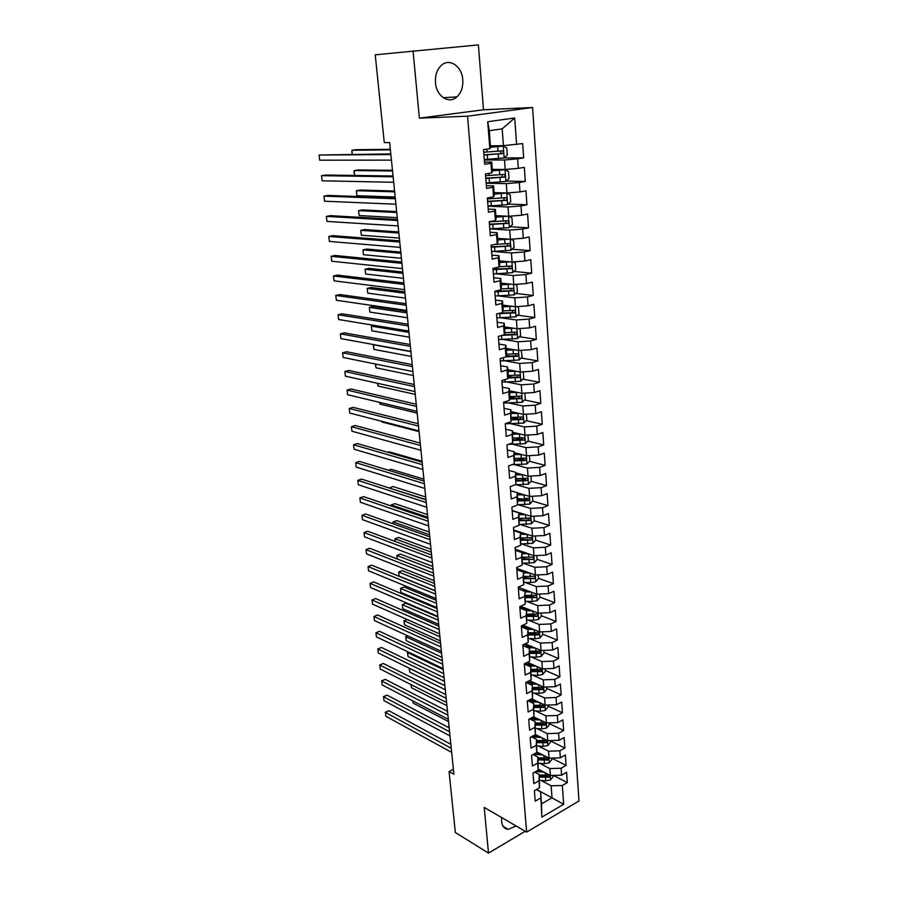 <?xml version="1.0" encoding="UTF-8"?>
<svg xmlns="http://www.w3.org/2000/svg" width="898" height="898" viewBox="0 0 898 898"><rect width="100%" height="100%" fill="white"/><g stroke="black" fill="none" stroke-linecap="round" stroke-linejoin="round"><path stroke-width="1.35" d="M435.496 82.728C436.361 96.322 449.022 104.494 456.88 96.917C461.213 92.775 463.177 87.039 462.773 79.72C462.055 66.115 449.09 57.483 441.041 65.655C436.899 69.876 435.047 75.567 435.496 82.728M501.701 817.595L501.578 821.513C502.184 826.362 504.418 828.977 508.268 829.359L516.114 825.992M413.046 50.782L419.377 118.154L483.483 109.781L478.387 44.9L375.229 54.812L384.277 142.636L389.642 142.535L453.905 774.3L449.067 771.55L455.342 832.502L488.501 853.1L525.218 831.29M483.483 109.781L532.581 107.502L578.963 800.994L526.643 832.12L467.555 116.168L532.581 107.502M536.6 789.432L563.663 804.271L562.316 785.492L567.289 782.607L566.571 772.302L561.587 775.154L561.093 768.239L566.088 765.399L565.358 755.005L560.341 757.811L559.847 750.818L564.876 748.034L564.146 737.527L559.095 740.289L558.59 733.228L563.652 730.489L562.911 719.87L557.838 722.598L557.321 715.47L562.417 712.765L561.665 702.045L556.558 704.728L556.042 697.522L561.16 694.872L560.408 684.052L555.267 686.678L554.751 679.404L559.903 676.8L559.14 665.867L553.976 668.438L553.449 661.096L558.623 658.537L557.849 647.503L552.663 650.029L552.124 642.609L557.332 640.094L556.558 628.948L551.327 631.429L550.8 623.93L556.042 621.472L555.245 610.202L549.991 612.638L549.453 605.061L554.717 602.659L553.931 591.277L548.633 593.645L548.094 586.001L553.393 583.644L552.596 572.149L547.275 574.462L546.714 566.739L552.057 564.438L551.237 552.82L545.883 555.087L545.333 547.275L550.699 545.03L549.879 533.3L544.491 535.511L543.93 527.62L549.329 525.431L548.498 513.566L543.077 515.721L542.515 507.752L547.948 505.619L547.106 493.631L541.651 495.718L541.079 487.67L546.545 485.594L545.703 473.482L540.214 475.513L539.631 467.375L545.131 465.366L544.278 453.12L538.755 455.095L538.171 446.867L543.705 444.914L542.841 432.544L537.285 434.452L536.69 426.135L542.257 424.249L541.393 411.744L535.803 413.596L535.197 405.178L540.798 403.359L539.923 390.72L534.299 392.505L533.693 384.007L539.328 382.256L538.43 369.471L532.772 371.188L532.155 362.59L537.835 360.906L536.937 347.997L531.234 349.636L530.617 340.948L536.331 339.332L535.421 326.277L529.685 327.849L529.057 319.059L534.804 317.522L533.883 304.321L528.114 305.814L527.474 296.935L533.266 295.464L532.334 282.118L526.52 283.543L525.88 274.564L531.706 273.172L530.763 259.668L524.915 261.015L524.275 251.945L530.134 250.621L529.18 236.971L523.287 238.239L522.636 229.057L528.54 227.823L527.575 214.016L521.648 215.206L520.986 205.923L526.935 204.766L525.959 190.803L519.987 191.914L519.313 182.518L525.296 181.441L524.32 167.331L518.303 168.353L517.63 158.856L523.657 157.857L522.658 143.579L503.441 145.678L502.184 128.852L489.275 130.715L490.589 147.665L489.825 148.675L487.726 121.724L514.711 117.986L516.608 144.522M563.663 804.271L541.842 817.158L540.596 791.856L536.364 789.567M489.825 148.675L483.517 149.663L484.684 164.278L490.959 163.245L491.711 172.887L485.448 173.965L486.593 188.4L492.822 187.289L493.574 196.819L487.356 197.975L488.49 212.254L494.675 211.052L495.415 220.481L489.242 221.716L490.353 235.837L496.504 234.546L497.234 243.863L491.105 245.188L492.205 259.14L498.311 257.771L499.03 266.987L492.946 268.39L494.035 282.185L500.096 280.726L500.803 289.841L494.764 291.322L495.842 304.961L501.87 303.434L502.566 312.448L496.56 314.008L497.627 327.489L503.61 325.884L504.306 334.797L498.345 336.424L499.4 349.76L505.338 348.087L506.023 356.899L500.096 358.605L501.14 371.794L507.044 370.043L507.729 378.754L501.836 380.528L502.869 393.571L508.739 391.752L509.413 400.373L503.565 402.214L504.586 415.112L510.412 413.226L511.074 421.746L505.26 423.665L506.27 436.428L512.062 434.464L512.724 442.894L506.943 444.88L507.942 457.497L513.701 455.477L514.352 463.817L508.616 465.86L509.604 478.342L515.317 476.254L515.957 484.505L510.255 486.626L511.243 498.974L516.911 496.819L517.551 504.979L511.882 507.157L512.859 519.37L518.494 517.158L519.123 525.24L513.499 527.474L514.453 539.563L520.065 537.285L520.683 545.277L515.093 547.567L516.047 559.533L521.615 557.198L522.232 565.111L516.676 567.457L517.607 579.289L523.152 576.909L523.759 584.733L518.236 587.135L519.167 598.843L524.668 596.407L525.263 604.141L519.774 606.61L520.694 618.194L526.172 615.702L526.767 623.358L521.311 625.884L522.221 637.344L527.654 634.796L528.237 642.384L522.827 644.955L523.725 656.303L529.124 653.699L529.708 661.197L524.32 663.824L525.207 675.06L530.583 672.4L531.156 679.831L525.801 682.502L526.688 693.626L532.02 690.921L532.593 698.274L527.272 701.001L528.147 712.002L533.446 709.252L534.018 716.525L528.72 719.298L529.584 730.197L534.86 727.391L535.421 734.598L530.157 737.415L531.01 748.202L536.252 745.362L536.813 752.49L531.582 755.353L532.424 766.028L537.644 763.143L538.194 770.203L532.997 773.111L533.827 783.685L539.013 780.755L539.552 787.748L534.389 790.7L535.219 801.162L540.371 798.187M484.336 160.001L504.508 159.979L505.215 169.475L492.284 169.374M517.63 158.856L504.508 159.979M518.303 168.353L505.215 169.475M487.726 121.724L489.275 130.715M486.177 183.226L506.27 183.619L506.966 193.003L494.08 192.632M519.313 182.518L506.27 183.619M519.987 191.914L506.966 193.003M490.959 163.245L491.711 162.078L484.505 162.078M491.711 162.078L492.452 171.641L491.711 172.887M488.007 206.181L508.01 206.989L508.695 216.261L495.864 215.632M520.986 205.923L508.01 206.989M521.648 215.206L508.695 216.261M492.822 187.289L493.563 185.897L486.379 185.74M493.563 185.897L494.293 195.337L493.574 196.819M490.05 228.9L509.727 230.09L510.412 239.261L497.638 238.385M522.636 229.057L509.727 230.09M523.287 238.239L510.412 239.261M494.675 211.052L495.382 209.436L488.243 209.122M495.382 209.436L496.111 218.775L495.415 220.481M493.316 251.474L511.433 252.933L512.107 262.003L499.378 260.88M524.275 251.945L511.433 252.933M524.915 261.015L512.107 262.003M496.504 234.546L497.189 232.705L490.072 232.256M497.189 232.705L497.907 241.944L497.234 243.863M496.1 273.823L513.117 275.529L513.779 284.498L501.106 283.117M525.88 274.564L513.117 275.529M526.52 283.543L513.779 284.498M498.311 257.771L498.985 255.717L491.891 255.122M498.985 255.717L499.692 264.854L499.03 266.987M498.603 295.936L514.779 297.867L515.441 306.734L502.813 305.129M527.474 296.935L514.779 297.867M528.114 305.814L515.441 306.734M500.096 280.726L500.747 278.47L493.687 277.74M500.747 278.47L501.443 287.506L500.803 289.841M500.938 317.813L516.429 319.969L517.08 328.735L504.508 326.894M529.057 319.059L516.429 319.969M529.685 327.849L517.08 328.735M501.87 303.434L502.487 300.965L495.46 300.1M502.487 300.965L503.183 309.9L502.566 312.448M503.149 339.466L518.056 341.824L518.696 350.489L506.18 348.424M530.617 340.948L518.056 341.824M531.234 349.636L518.696 350.489M503.61 325.884L504.216 323.224L497.211 322.214M504.216 323.224L504.901 332.047L504.306 334.797M505.26 360.895L519.661 363.432L520.301 372.019L507.83 369.718M532.155 362.59L519.661 363.432M532.772 371.188L520.301 372.019M505.338 348.087L505.922 345.225L498.951 344.091M505.922 345.225L506.607 353.958L506.023 356.899M507.28 382.088L521.255 384.815L521.884 393.302L509.458 390.787M533.693 384.007L521.255 384.815M534.299 392.505L521.884 393.302M507.044 370.043L507.617 366.99L500.669 365.722M507.617 366.99L508.29 375.622L507.729 378.754M509.245 403.067L522.827 405.963L523.455 414.36L511.085 411.632M535.197 405.178L522.827 405.963M535.803 413.596L523.455 414.36M508.739 391.752L509.289 388.508L502.364 387.128M509.289 388.508L509.952 397.051L509.413 400.373M511.142 423.834L524.387 426.898L525.004 435.204L512.679 432.264M536.69 426.135L524.387 426.898M537.285 434.452L525.004 435.204M510.412 413.226L510.94 409.802L504.047 408.298M510.94 409.802L511.074 421.746M512.994 444.375L525.936 447.597L526.542 455.814L514.262 452.671M538.171 446.867L525.936 447.597M538.755 455.095L526.542 455.814M512.062 434.464L512.578 430.86L505.709 429.233M512.578 430.86L512.724 442.894M514.79 464.704L527.463 468.071L528.069 476.209L515.834 472.864M539.631 467.375L527.463 468.071M540.214 475.513L528.069 476.209M513.701 455.477L514.195 451.694L507.348 449.954M514.195 451.694L514.352 463.817M516.552 484.819L528.967 488.344L529.573 496.392L517.383 492.856M541.079 487.67L528.967 488.344M541.651 495.718L529.573 496.392M515.317 476.254L515.789 472.314L508.975 470.451M515.789 472.314L515.957 484.505M518.269 504.732L530.46 508.391L531.055 516.361L512.152 510.558M542.515 507.752L530.46 508.391M543.077 515.721L531.055 516.361M516.911 496.819L517.371 492.71L510.58 490.735M517.371 492.71L517.551 504.979M519.964 524.443L531.942 528.237L532.525 536.117L513.701 530.022M543.93 527.62L531.942 528.237M544.491 535.511L532.525 536.117M518.494 517.158L518.943 512.881L512.174 510.805M518.943 512.881L519.123 525.24M521.615 543.941L533.401 547.881L533.984 555.682L515.228 549.295M545.333 547.275L533.401 547.881M545.883 555.087L533.984 555.682M520.065 537.285L520.492 532.851L513.757 530.662M520.492 532.851L520.683 545.277M523.242 563.248L534.849 567.312L535.421 575.034L516.743 568.378M546.714 566.739L534.849 567.312M547.275 574.462L535.421 575.034M521.615 557.198L522.019 552.607L515.317 550.317M522.019 552.607L522.232 565.111M524.847 582.364L536.286 586.551L536.858 594.195L518.247 587.258M548.094 586.001L536.286 586.551M548.633 593.645L536.858 594.195M523.152 576.909L523.545 572.161L516.855 569.77M523.545 572.161L523.759 584.733M526.419 601.278L537.7 605.589L538.261 613.154L520.548 606.262M549.453 605.061L537.7 605.589M549.991 612.638L538.261 613.154M524.668 596.407L525.038 591.513L518.382 589.021M525.038 591.513L525.263 604.141M527.979 620.002L539.103 624.436L539.664 631.923L522.894 625.143M550.8 623.93L539.103 624.436M551.327 631.429L539.664 631.923M526.172 615.702L526.531 610.662L519.897 608.069M526.531 610.662L526.767 623.358M529.506 638.545L540.495 643.091L541.045 650.5L525.173 643.844M552.124 642.609L540.495 643.091M552.663 650.029L541.045 650.5M527.654 634.796L528.002 629.61L521.39 626.927M528.002 629.61L528.237 642.384M531.01 656.898L541.876 661.557L542.414 668.898L527.362 662.342M553.449 661.096L541.876 661.557M553.976 668.438L542.414 668.898M529.124 653.699L529.461 648.378L522.872 645.595M529.461 648.378L529.708 661.197M532.492 675.072L543.234 679.842L543.773 687.105L529.483 680.673M554.751 679.404L543.234 679.842M555.267 686.678L543.773 687.105M530.583 672.4L530.898 666.945L524.342 664.082M530.898 666.945L531.156 679.831M533.962 693.065L544.581 697.937L545.12 705.132L531.537 698.812M556.042 697.522L544.581 697.937M556.558 704.728L545.12 705.132M532.02 690.921L532.323 685.331L525.936 682.435M532.323 685.331L532.593 698.274M535.41 710.879L545.917 715.863L546.444 722.98L533.524 716.784M557.321 715.47L545.917 715.863M557.838 722.598L546.444 722.98M533.446 709.252L533.738 703.527L527.777 700.743M533.738 703.527L534.018 716.525M536.836 728.525L547.241 733.61L547.769 740.659L535.421 734.553M558.59 733.228L547.241 733.61M559.095 740.289L547.769 740.659M534.86 727.391L535.141 721.543L529.562 718.86M535.141 721.543L535.421 734.598M538.25 746.002L548.543 751.177L549.071 758.159L536.836 751.94M559.847 750.818L548.543 751.177M560.341 757.811L549.071 758.159M536.252 745.362L536.521 739.391L531.324 736.798M536.521 739.391L536.813 752.49M539.642 763.3L549.845 768.576L550.362 775.49L538.228 769.148M561.093 768.239L549.845 768.576M561.587 775.154L550.362 775.49M537.644 763.143L537.891 757.048L533.03 754.567M537.891 757.048L538.194 770.203M541.011 780.429L551.125 785.806L552.023 797.761L541.528 803.878L540.596 791.856M562.316 785.492L551.125 785.806M539.013 780.755L539.249 774.536L534.714 772.145M539.249 774.536L539.552 787.748M526.643 832.12L484.202 807.403L488.501 853.1M419.377 118.154L467.555 116.168M453.4 769.249L449.067 771.55M490.454 145.846L503.441 145.678M541.842 817.158L541.528 803.878M502.184 128.852L514.711 117.986M567.289 782.607L553.449 775.401M566.088 765.399L551.765 758.136M564.876 748.034L550.496 740.94M563.652 730.489L549.217 723.575M562.417 712.765L547.926 706.03M561.16 694.872L546.613 688.328M559.903 676.8L545.299 670.447M532.323 664.801L527.047 662.5M558.623 658.537L543.964 652.386M530.011 646.515L524.443 644.18M557.332 640.094L542.616 634.145M527.609 628.061L521.738 625.682M556.042 621.472L541.258 615.714M525.117 609.428L519.841 607.374M554.717 602.659L539.889 597.103M553.393 583.644L538.508 578.312M552.057 564.438L537.105 559.319M550.699 545.03L535.691 540.136L535.388 535.971M530.28 538.373L529.18 538.014M549.329 525.431L534.164 520.728M528.742 519.044L526.89 518.472M547.948 505.619L532.615 501.118M527.148 499.513L517.832 498.581M546.545 485.594L531.044 481.306M525.487 479.768L521.514 478.668M545.131 465.366L529.438 461.291M523.714 459.798L518.516 458.451M543.705 444.914L527.822 441.064M522.748 437.797L521.738 439.582L515.329 438.033M542.257 424.249L526.183 420.634M519.246 419.063L511.905 417.413M540.798 403.359L524.522 399.98M516.283 398.274L509.941 396.961M539.328 382.256L522.827 379.124M513.106 377.272L508.156 376.341M537.835 360.906L521.109 358.033M509.637 356.068L506.304 355.496M536.331 339.332L519.358 336.728M505.855 334.662L504.384 334.438M534.804 317.522L517.585 315.198M501.645 313.054L500.714 312.931M533.266 295.464L515.778 293.444M496.706 291.233L495.651 291.109M531.706 273.172L513.925 271.454M530.134 250.621L512.051 249.229M528.54 227.823L510.131 226.756M526.935 204.766L508.178 204.059M525.296 181.441L506.18 181.104M523.657 157.857L504.137 157.913M450.863 744.307L388.879 710.722L385.41 712.372L451.267 748.292M385.871 716.256L385.41 712.372L385.871 716.256L451.683 752.389M385.22 712.294L388.879 710.722M540.843 770.506L538.059 770.282M544.076 772.201L535.848 771.517M553.033 775.412L553.134 776.658L550.452 779.969L545.76 780.845L539.698 780.317M539.44 777.084L548.981 777.23L549.25 775.12L539.283 775.03M548.981 777.23L547.017 776.198L539.339 775.648M413.001 700.968L413.248 703.168L448.551 721.599M413.248 703.168L412.743 700.833M449.191 727.885L387.038 695.108L383.547 696.736L449.584 731.791M384.018 700.653L383.547 696.736L384.018 700.653L450.01 735.933M383.367 696.691L387.038 695.108M447.507 711.317L385.186 679.359L381.672 680.965L447.889 715.145M382.144 684.916L381.672 680.965L382.144 684.916L448.315 719.32M381.493 680.953L385.186 679.359M539.575 753.332L535.825 753.029M542.819 754.971L533.625 754.241M551.765 758.069L551.866 759.528L549.172 762.829L544.457 763.693L538.362 763.199M538.115 759.921L547.701 760.056L547.937 757.923L537.958 757.856M547.701 760.056L545.715 759.046L538.003 758.518M411.194 684.669L411.531 687.767L446.935 705.738M411.531 687.767L410.936 684.545M538.295 735.978L533.524 735.619M541.55 737.584L531.38 736.764M550.474 740.569L550.586 742.219L547.881 745.508L543.144 746.373L537.026 745.901M536.768 742.601L546.399 742.702L546.613 740.547L536.611 740.513M546.399 742.702L544.413 741.714L536.667 741.22M444.903 685.735L409.376 668.314L409.814 672.22L445.307 689.754M409.814 672.22L409.14 668.337M445.801 694.603L383.311 663.476L379.775 665.048L446.183 698.341M380.247 669.044L379.775 665.048L380.247 669.044L446.609 702.562M379.596 665.081L383.311 663.476M444.083 677.721L381.414 647.447L377.867 649.007L444.454 681.38M378.35 653.026L377.867 649.007L378.35 653.026L444.892 685.645M377.688 649.074L381.414 647.447M537.004 718.456L531.167 718.018M540.27 720.016L530.494 719.309M549.161 722.89L549.307 724.753L546.579 728.031L541.82 728.895L535.668 728.446M535.41 725.101L545.086 725.18L545.277 723.013L535.253 722.991M545.086 725.18L543.088 724.226L535.309 723.754M443.253 669.56L407.636 652.61L408.074 656.55L443.668 673.612M408.635 652.161L407.4 652.666L408.579 652.139M408.074 656.55L407.4 652.666M535.713 700.754L528.81 700.216M538.991 702.281L529.753 701.664M547.847 705.031L548.005 707.108L545.266 710.385L540.484 711.227L534.299 710.812M534.041 707.444L543.761 707.489L543.93 705.3L533.872 705.312M543.761 707.489L541.763 706.558L533.94 706.12M441.591 653.239L405.874 636.772L406.323 640.745L442.007 657.336M407.849 635.907L405.638 636.862L407.849 635.907M406.323 640.745L405.638 636.862M442.355 660.681L379.506 631.283L375.936 632.809L442.714 664.262M376.419 636.873L375.936 632.809L376.419 636.873L443.152 668.561M534.4 682.884L526.43 682.199M537.7 684.366L529.012 683.838M546.523 687.004L546.691 689.294L543.93 692.56L539.126 693.402L532.873 692.998M532.66 689.597L542.414 689.619L542.56 687.419L532.492 687.441M542.414 689.619L540.416 688.71L532.559 688.306M439.919 636.783L404.1 620.787L404.549 624.795L440.346 640.914M407.142 619.485L403.876 620.922L404.549 624.795M440.604 643.496L377.587 614.973L373.995 616.477L440.963 646.987M374.477 620.574L373.995 616.477L374.477 620.574L441.401 651.319M533.098 664.834L524.331 664.037M536.398 666.282L528.305 665.811M545.176 668.785L545.367 671.289L542.594 674.555L537.756 675.386L531.425 675.015M437.91 616.993L405.784 603.22L402.315 604.668L402.764 608.709L438.651 624.335M531.257 671.581L541.067 671.581L541.18 669.358L531.088 669.403M541.067 671.581L539.058 670.694L531.156 670.312M438.235 620.17L402.315 604.668L402.764 608.709M438.841 626.13L375.645 598.517L372.03 599.987L439.178 629.532M372.524 604.118L372.03 599.987L372.524 604.118L439.627 633.909M531.773 646.605L523.949 646.055M535.096 647.997L527.631 647.604M543.818 650.388L544.02 653.115L541.236 656.371L536.375 657.201L529.977 656.842M436.215 600.313L403.999 586.989L400.508 588.403L400.957 592.489L436.956 607.609M529.842 653.385L539.698 653.351L539.788 651.106L529.674 651.185M539.698 653.351L537.678 652.498L529.753 652.15M436.529 603.411L400.508 588.403L400.957 592.489M437.057 608.608L373.68 581.915L370.055 583.363L437.393 611.92M370.548 587.528L370.055 583.363L370.548 587.528L437.842 616.342M530.449 628.196L523.579 627.814M533.782 629.543L527.025 629.217M542.448 631.799L542.673 634.763L539.866 637.995L534.984 638.826L528.495 638.5M434.497 583.476L402.203 570.612L398.69 572.004L399.139 576.112L435.238 590.738M528.417 634.998L538.317 634.942L538.373 632.675L528.249 632.776M538.317 634.942L536.297 634.111L528.327 633.797M434.8 586.495L398.69 572.004L399.139 576.112M435.249 590.918L371.705 565.168L368.057 566.582L435.586 594.139M368.562 570.791L368.057 566.582L368.562 570.791L436.035 598.596M529.113 609.596L523.119 609.327M532.458 610.898L526.464 610.64M541.067 613.031L541.303 616.219L538.486 619.452L533.58 620.26L527.003 619.968M432.769 566.492L400.385 554.088L396.849 555.447L397.242 558.971M526.98 616.432L536.925 616.342C538.194 615.298 538.194 614.535 536.948 614.064L526.8 614.187M536.925 616.342L534.894 615.545L526.89 615.265M433.072 569.422L396.849 555.447L397.163 558.949M433.442 573.059L369.718 548.263L366.036 549.643L433.756 576.179M366.541 553.898L366.036 549.643L366.541 553.898L434.217 580.692M527.777 590.805L522.636 590.615M531.133 592.063L525.072 591.827M539.664 594.061L539.923 597.484L537.083 600.706L532.155 601.514L525.487 601.245M431.029 549.351L398.544 537.419L394.997 538.755L395.3 541.494M525.521 597.675L535.522 597.563C536.802 596.496 536.802 595.733 535.511 595.262L525.341 595.408M535.522 597.563L533.479 596.788L525.431 596.541M431.321 552.191L394.997 538.755L395.12 541.427M431.601 555.02L367.697 531.212L364.004 532.559L431.916 558.051M364.521 536.847L364.004 532.559L364.521 536.847L432.376 562.597M526.43 571.824L522.209 571.678M529.809 573.025L523.59 572.812M538.25 574.9L538.519 578.57L535.668 581.781L530.718 582.577L523.949 582.331M429.266 532.054L396.703 520.604L393.122 521.906L393.346 523.848M524.05 578.727L534.097 578.581C535.399 577.493 535.376 576.729 534.063 576.269L523.871 576.437M534.097 578.581L523.961 577.627M429.547 534.804L393.122 521.906L393.077 523.759M429.749 536.813L365.677 514.004L361.961 515.317L430.052 539.743M362.466 519.65L361.961 515.317L362.466 519.65L430.512 544.345M525.083 552.652L521.873 552.551M528.473 553.797L522.097 553.617M536.824 555.536L537.116 559.454L534.243 562.653L522.389 563.226M427.493 514.599L394.828 503.632L391.236 504.912L391.371 506.045M522.569 559.589L532.66 559.409C533.973 558.298 533.951 557.523 532.593 557.074L522.389 557.276M532.66 559.409L522.479 558.522M427.762 517.259L391.236 504.912L391.101 505.956M427.886 518.427L363.623 496.628L359.885 497.919L428.166 521.255M360.401 502.285L359.885 497.919L360.401 502.285L428.638 525.902M527.137 534.377L520.593 534.209M523.736 533.277L520.514 533.199M535.691 540.136L532.806 543.324L520.806 543.93M425.697 496.976L392.954 486.514L389.373 488.063M521.065 540.248L531.212 540.046C532.536 538.912 532.503 538.126 531.1 537.689L520.885 537.913M531.212 540.046L520.986 539.215M425.955 499.546L389.216 488.018M425.989 499.86L361.557 479.105L357.797 480.363L426.269 502.588M358.324 484.763L357.797 480.363L358.324 484.763L426.741 507.28M525.79 514.745L519.078 514.61M522.389 513.701L518.999 513.634M533.928 516.204L534.254 520.627L531.347 523.803L519.212 524.421M423.89 479.195L391.045 469.239L388.217 470.182M519.549 520.705L529.741 520.47C531.088 519.313 531.044 518.528 529.607 518.101L519.37 518.348M529.741 520.47L519.471 519.717M424.081 481.115L359.469 461.415L355.687 462.638L424.35 483.741M356.214 467.083L355.687 462.638L356.214 467.083L424.833 488.467M524.443 494.899L517.54 494.809M521.042 493.911L517.461 493.866M532.458 496.235L532.795 500.916L529.876 504.081L517.574 504.721M422.06 461.235L389.126 451.806L387.678 452.278M517.989 500.972L528.26 500.691C529.618 499.524 529.562 498.727 528.091 498.311L524.342 498.682L524.062 494.899M527.339 498.457L526.183 500.085L517.944 500.018M422.161 462.178L357.359 443.556L353.554 444.757L422.419 464.704M354.093 449.236L353.554 444.757L354.093 449.236L422.902 469.474M523.096 474.851L515.98 474.795M519.695 473.92L515.912 473.886M530.965 476.041L531.324 480.991L528.394 484.145L515.16 484.808M516.361 481.014L526.8 480.711C528.136 479.521 528.069 478.713 526.587 478.297L516.283 478.612M525.835 478.443L524.713 480.127L516.395 480.104M420.208 443.062L355.238 425.54L351.41 426.696L420.455 445.475M351.949 431.231L351.41 426.696L351.949 431.231L420.949 450.291M521.749 454.59L514.408 454.568M518.359 453.714L514.341 453.703M529.461 455.645L529.842 460.865L526.89 463.997L511.916 464.681M514.722 460.854L525.319 460.506C526.632 459.305 526.542 458.496 525.072 458.081L514.711 458.429M524.297 458.227L523.231 459.967L514.835 459.978M381.964 421.364L382.043 422.038L419.052 431.624M382.043 422.038L381.875 421.342M418.244 423.744L353.094 407.355L349.243 408.478L418.479 426.045M349.782 413.046L349.243 408.478L349.782 413.046L418.973 430.917M520.402 434.104L512.825 434.127M517.035 433.296L512.758 433.296M527.934 435.025L528.35 440.514L525.375 443.646L508.515 444.342M513.05 440.491L523.826 440.087C525.106 438.875 525.016 438.056 523.545 437.652L513.128 438.033M523.826 440.087L513.162 439.65M379.865 402.439L380.056 404.134L417.166 413.102M380.056 404.134L379.641 402.383M416.268 404.246L350.927 388.991L347.055 390.08L416.481 406.424M347.605 394.693L347.055 390.08L347.605 394.693L416.986 411.351M519.055 413.394L511.22 413.473M515.721 412.653L511.164 412.687M526.408 414.18L526.834 419.961L523.837 423.07L505.271 423.744M511.344 419.905L522.31 419.456C523.568 418.221 523.455 417.402 521.996 416.998L511.534 417.413M521.188 417.143L520.223 418.984L511.467 419.097M377.744 383.334L378.047 386.061L415.258 394.402M378.047 386.061L377.474 383.278M414.259 384.535L348.738 370.459L344.843 371.514L414.472 386.611M345.393 376.172L344.843 371.514L345.393 376.172L414.977 391.584M517.708 392.46L509.604 392.594M514.431 391.797L509.548 391.854M524.847 393.111L525.296 399.183L522.288 402.282L503.621 403.022M509.615 399.094L520.784 398.6C522.007 397.354 521.895 396.534 520.436 396.13L509.907 396.579M519.594 396.276L518.494 398.207L509.738 398.33M375.611 364.049L376.026 367.821L413.338 375.521M376.026 367.821L375.342 363.993M412.238 364.633L346.527 351.758L342.609 352.768L412.429 366.586M343.171 357.471L342.609 352.768L343.171 357.471L412.945 371.615M516.372 371.289L507.965 371.491M513.173 370.706L507.909 370.784M523.276 371.839L523.747 378.181L520.717 381.268L501.96 382.077M507.853 378.069L519.235 377.519C520.436 376.262 520.312 375.431 518.853 375.027L508.279 375.521M517.989 375.173L517.158 377.126L507.976 377.351M410.914 351.668L373.467 344.776L373.983 349.412L411.407 356.461M373.95 344.652L373.299 345.607L373.983 349.412M410.195 344.529L344.304 332.866L340.353 333.843L410.375 346.359M340.926 338.591L340.353 333.843L340.926 338.591L410.891 351.432M515.059 349.894L506.315 350.164M511.961 349.378L506.259 349.502M521.132 350.332L522.187 356.955L519.134 360.019L500.287 360.895M506.045 356.809L517.675 356.214C518.853 354.946 518.707 354.104 517.248 353.711L506.551 354.227M516.361 353.846L515.587 355.855L506.18 356.136M408.949 332.372L371.402 326.154L371.918 330.823L409.443 337.21M374.421 325.402L371.402 326.154L371.918 330.823M408.119 324.223L342.048 313.795L338.086 314.738L408.298 325.929M338.658 319.531L338.086 314.738L338.658 319.531L408.815 331.059M406.031 303.704L339.781 294.544L335.785 295.442L406.199 305.275M336.368 300.28L335.785 295.442L336.368 300.28L406.727 310.461M403.932 282.971L337.48 275.114L333.472 275.967L404.078 284.419M334.056 280.849L333.472 275.967L334.056 280.849L404.605 289.65M401.799 262.025L335.167 255.481L331.126 256.3L401.934 263.339M331.721 261.239L331.126 256.3L331.721 261.239L402.472 268.625M399.644 240.855L332.832 235.658L328.769 236.443L399.767 242.033M329.364 241.427L328.769 236.443L329.364 241.427L400.306 247.388M397.466 219.471L330.464 215.655L326.378 216.384L397.578 220.515M326.973 221.413L326.378 216.384L326.973 221.413L398.117 225.914M395.266 197.852L328.084 195.438L323.965 196.123L395.356 198.761M324.571 201.208L323.965 196.123L324.571 201.208L395.917 204.216M513.768 328.253L504.631 328.601M510.794 327.815L504.586 327.983M519.033 328.601L520.122 329.005L520.604 335.493L517.54 338.546L498.581 339.5M406.816 311.348L373.141 306.442L369.314 307.352L369.841 312.066L407.468 317.769M502.162 335.381L516.092 334.662C517.237 333.382 517.091 332.552 515.632 332.148L504.755 332.72M514.722 332.294L514.004 334.348L504.328 334.696M406.974 312.886L369.314 307.352L369.841 312.066M512.5 306.364L502.947 306.802M509.716 306.005L502.902 306.229M516.956 306.622L518.516 307.251L518.999 313.806L515.912 316.837L496.863 317.858M404.818 291.783L371.054 287.506L367.203 288.37L367.731 293.13L405.469 298.147M497.627 313.728L514.498 312.886C515.62 311.595 515.452 310.753 514.004 310.349L502.925 310.966M513.05 310.495L512.04 312.695L500.04 313.099M404.964 293.208L367.203 288.37L367.731 293.13M511.265 284.217L501.23 284.756M508.739 283.948L501.196 284.239M514.88 284.408L516.9 285.25L517.383 291.872L514.285 294.892L495.135 295.981M402.809 272.027L368.955 268.379L365.082 269.209L365.609 274.013L403.449 278.324M494.798 291.805L512.881 290.873C513.97 289.571 513.802 288.718 512.354 288.325L501.039 288.988M511.355 288.471L510.378 290.728L495.202 291.221M402.944 273.34L365.082 269.209L365.609 274.013M510.086 261.823L499.501 262.474M507.808 261.621L499.468 262.003M512.803 261.947L515.25 263.002L515.744 269.703L512.623 272.7L493.372 273.868M400.789 252.08L366.822 249.072L362.927 249.857L363.466 254.718L401.417 258.298M493.036 269.636L511.243 268.614C512.309 267.301 512.118 266.448 510.681 266.044L499.097 266.762M509.637 266.19L508.706 268.524L493.002 269.097M400.901 253.27L362.927 249.857L363.466 254.718M508.975 239.16L497.75 239.946M506.865 239.014L497.728 239.519M510.738 239.238L513.6 240.507L514.094 247.276L510.951 250.261L491.599 251.507M398.734 231.931L364.678 229.585L360.76 230.326L361.31 235.231L399.363 238.082M491.262 247.231L509.593 246.097C510.625 244.784 510.434 243.919 508.998 243.515L494.719 244.402M507.909 243.661L507.011 246.074L491.228 246.748M398.847 232.997L360.76 230.326L361.31 235.231M507.965 216.227L495.988 217.159M505.944 216.126L495.954 216.788M508.661 216.261L511.916 217.765L512.421 224.612L509.267 227.576L489.803 228.9M489.466 224.579L507.92 223.344C508.93 222.008 508.717 221.144 507.291 220.74L489.242 221.84M396.669 211.591L362.523 209.907L358.571 210.615L359.121 215.554L397.286 217.664M506.135 220.886L505.293 223.366L489.432 224.141M396.759 212.523L358.571 210.615L359.121 215.554M487.996 206.035L507.55 204.643L510.738 201.691L510.221 194.765L506.685 193.07L494.203 194.125M506.685 193.07L494.169 193.8M487.648 201.668L506.225 200.321C507.213 198.986 506.988 198.11 505.563 197.706L487.423 198.896M394.57 191.038L360.334 190.028L356.36 190.702L356.921 195.697L395.187 197.032M504.35 197.852L503.565 200.411L487.614 201.287M394.66 191.846L356.36 190.702L356.921 195.697M393.043 176.008L325.671 175.031L321.529 175.671L393.122 176.771M322.146 180.801L321.529 175.671L322.146 180.801L393.683 182.283M486.155 182.923L505.821 181.441L509.02 178.511L508.504 171.507L504.945 169.733L492.385 170.822M504.945 169.733L492.373 170.553M485.807 178.5L504.508 177.041C505.473 175.694 505.237 174.818 503.823 174.414L485.582 175.705M392.46 170.272L358.122 169.969L354.138 170.586L354.676 175.447L354.003 171.9L354.138 170.586L392.527 170.957M502.532 174.56L501.814 177.187L485.784 178.174M390.798 153.928L319.071 155.017L390.866 154.546M319.688 160.192L319.071 155.017L319.688 160.192L391.427 160.125M484.303 159.541L504.07 157.969L507.291 155.062L506.775 147.979L503.194 146.138L490.566 147.25M503.194 146.138L490.544 147.036M483.943 155.073L502.779 153.502C503.711 152.144 503.475 151.257 502.049 150.853L483.719 152.233M390.327 149.304L355.9 149.708L351.881 150.292L352.319 154.209M500.669 151.01L500.669 153.513L500.04 153.704L483.932 154.804M390.383 149.854L351.881 150.292L352.117 154.209M550.519 779.879L550.182 775.389M535.848 772.751L535.758 771.573M545.367 775.546L545.153 772.763M545.76 780.845L545.513 777.601M549.239 762.739L548.891 758.069M534.478 755.297L534.4 754.309M544.053 758.339L543.84 755.499M544.457 763.693L544.21 760.415M547.948 745.43L547.589 740.569M533.098 737.685L533.042 736.944M542.74 740.973L542.515 738.066M543.144 746.373L542.897 743.061M546.646 727.952L546.265 722.901M541.404 723.44L541.18 720.454M541.82 728.895L541.561 725.55M545.333 710.296L544.94 705.053M540.057 705.727L539.833 702.674M540.484 711.227L540.226 707.86M543.997 692.47L543.593 687.026M538.699 687.834L538.463 684.714M539.126 693.402L538.867 689.99M542.661 674.465L542.235 668.819M537.33 669.773L537.094 666.574M537.756 675.386L537.498 671.951M541.303 656.281L540.865 650.421M535.949 651.521L535.702 648.255M536.375 657.201L536.117 653.722M539.934 637.917L539.485 631.844M534.546 633.09L534.299 629.756M534.984 638.826L534.714 635.313M538.553 619.362L538.082 613.076M533.131 614.468L532.873 611.055M533.58 620.26L533.311 616.713M537.15 600.627L536.667 594.117M531.706 595.666L531.448 592.175M532.155 601.514L531.874 597.933M535.747 581.691L535.242 574.967M530.269 576.662L530 573.092M530.718 582.577L530.437 578.952M534.321 562.575L533.805 555.615M528.81 557.467L528.529 553.819M529.259 563.439L528.989 559.791M532.873 543.245L532.346 536.061M527.339 538.082L527.059 534.377M527.799 544.109L527.519 540.416M531.425 523.725L530.875 516.305M525.846 518.483L525.566 514.745M526.307 524.578L526.026 520.851M529.955 504.002L529.382 496.336M524.814 504.844L524.522 501.073M526.183 500.085L528.26 500.691M528.462 484.067L527.878 476.153M522.827 478.679L522.535 474.851M523.298 484.909L523.006 481.092M524.679 480.127L526.767 480.711L524.713 480.127M526.969 463.918L526.351 455.769M521.289 458.463L520.997 454.601M521.772 464.749L521.48 460.899M523.152 459.978L525.251 460.517M525.442 443.567L524.825 435.16M519.74 438.033L519.448 434.127M520.223 444.387L519.931 440.491M521.615 439.605L523.725 440.11M523.916 422.992L523.265 414.326M508.448 423.834L508.358 422.644M518.18 417.379L517.877 413.439M518.662 423.811L518.359 419.871M520.065 419.007L522.176 419.489M522.367 402.203L521.693 393.268M506.82 403.09L506.674 401.238M516.586 396.512L516.283 392.516M517.08 403.011L516.777 399.026M518.494 398.207L520.615 398.645M520.795 381.19L520.11 371.985M505.17 382.121L504.968 379.585M514.992 375.42L514.677 371.379M515.486 381.976L515.183 377.957M516.9 377.171L519.044 377.575M519.212 359.941L518.505 350.467M503.509 360.917L503.25 357.696M513.375 354.093L513.061 350.018M513.869 360.727L513.566 356.663M515.295 355.911L517.45 356.281M517.618 338.467L516.889 328.713M501.825 339.5L501.511 335.56M511.737 332.541L511.422 328.41M512.242 339.242L511.927 335.134M513.678 334.415L515.834 334.752M515.991 316.758L515.25 306.712M500.119 317.836L499.793 313.694M510.075 310.742L509.761 306.577M510.592 317.522L510.277 313.368M512.04 312.695L514.206 312.987M514.363 294.813L513.589 284.475M498.401 295.936L498.076 291.749M508.403 288.707L508.088 284.498M508.93 295.565L508.605 291.367M510.378 290.728L512.556 290.974M512.702 272.622L511.916 261.992M496.661 273.8L496.336 269.568M506.719 266.437L506.393 262.171M507.247 273.362L506.921 269.119M508.706 268.524L510.883 268.727M511.029 250.194L510.221 239.25M494.91 251.418L494.574 247.13M505.002 243.908L504.676 239.598M505.54 250.924L505.215 246.624M507.011 246.074L509.2 246.232M509.346 227.508L508.504 216.25M492.575 221.716L492.519 221.054M493.125 228.777L492.789 224.455M503.273 221.133L502.947 216.777M503.812 228.227L503.486 223.883M505.293 223.366L507.493 223.49M507.628 204.564L506.775 193.115M490.768 198.739L490.656 197.369M491.329 205.889L490.993 201.511M501.533 198.099L501.196 193.699M502.072 205.272L501.735 200.883M503.565 200.411L505.776 200.478M505.9 181.362L505.035 169.778M488.95 175.514L488.781 173.393M489.511 182.743L489.163 178.32M499.759 174.807L499.423 170.351M500.309 182.058L499.973 177.613M501.814 177.187L504.025 177.22M504.148 157.902L503.284 146.183M487.098 152.02L486.873 149.135M487.67 159.339L487.322 154.86M497.975 151.246L497.627 146.744M498.525 158.576L498.188 154.086M500.04 153.704L502.263 153.693M443.264 97.736L456.88 96.917M503.082 826.306L508.268 829.359M523.231 459.967L525.319 460.506M520.223 418.984L522.31 419.456M518.696 398.173L520.784 398.6M517.158 377.126L519.235 377.519M515.587 355.855L517.675 356.214M514.015 334.348L516.092 334.662M512.41 312.616L514.498 312.886M510.794 290.638L512.881 290.873M509.155 268.412L511.243 268.614M507.493 245.94L509.593 246.097M505.821 223.22L507.92 223.344M504.126 200.254L506.225 200.321M502.409 177.018L504.508 177.041M500.669 153.513L502.779 153.502"/></g></svg>
